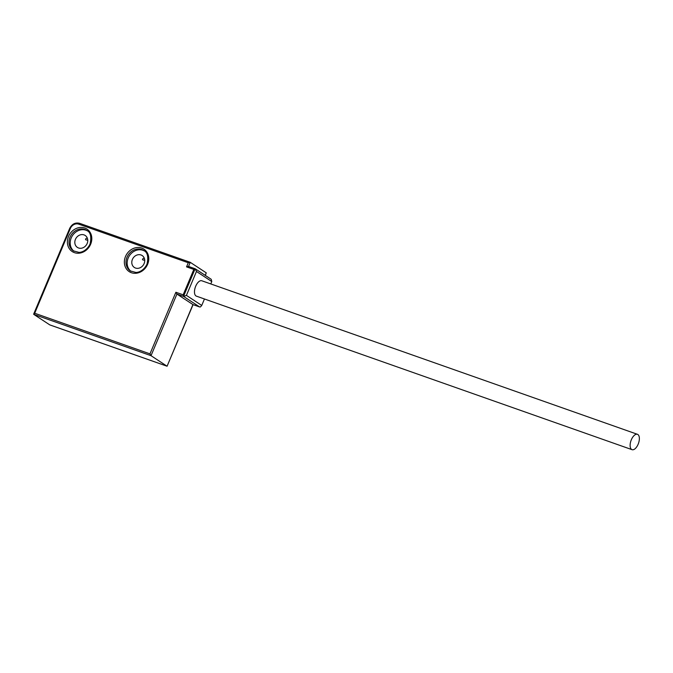 <?xml version="1.0" encoding="UTF-8"?>
<svg xmlns="http://www.w3.org/2000/svg" width="673" height="673" viewBox="0 0 673 673"><rect width="100%" height="100%" fill="white"/><g stroke="black" fill="none" stroke-linecap="round" stroke-linejoin="round"><path stroke-width="1.01" d="M87.759 240.202L85.833 239.866L85.479 239.083L87.17 237.771M144.729 260.274L142.802 259.938L142.449 259.164L144.14 257.843M637.449 434.312L201.816 280.776A8.143 3.979 109.4 0 0 195.347 287.135A8.143 3.979 109.4 0 0 196.398 296.145L632.04 449.673A8.143 3.979 109.4 0 0 638.147 444.23A8.143 3.979 109.4 0 0 637.449 434.312A8.143 3.979 109.4 0 0 630.988 440.672A8.143 3.979 109.4 0 0 632.04 449.673M87.389 230.856A12.215 10.583 -56.7 0 0 71.237 237.897A12.215 10.583 -56.7 0 0 73.996 251.231M75.426 239.369A7.125 6.175 -56.7 0 0 77.378 247.395A7.125 6.175 -56.7 0 0 86.455 244.829A7.125 6.175 -56.7 0 0 85.21 235.483A7.125 6.175 -56.7 0 0 75.426 239.369M144.358 250.936A12.215 10.583 -56.7 0 0 128.207 257.969A12.215 10.583 -56.7 0 0 130.966 271.303M132.396 259.45A7.125 6.175 -56.7 0 0 134.348 267.467A7.125 6.175 -56.7 0 0 143.416 264.901A7.125 6.175 -56.7 0 0 142.18 255.555A7.125 6.175 -56.7 0 0 132.396 259.45M210.784 283.939L211.785 281.55L196.474 271.48L186.421 295.38L201.74 305.449L204.457 298.989M205.341 275.442L206.258 272.843L190.19 262.293L188.28 262.756L78.699 224.143A6.923 5.998 -56.7 0 0 70.337 228.484L34.702 313.248L33.734 314.35L49.735 324.857L167.022 366.196L151.021 355.681L33.734 314.35M193.067 304.642L167.081 366.23L192.915 304.583L199.62 306.947L183.628 296.431L176.923 294.067L193.025 304.625M196.474 271.48L195.237 268.796L211.238 279.312L211.785 281.55M186.421 295.38L183.628 296.431M199.62 306.947L200.411 306.955L201.74 305.449M190.266 262.327L188.541 266.432L186.547 266.87L188.28 262.756M34.702 313.248L149.978 353.872L151.021 355.681L176.923 294.067L175.88 292.259L183.165 294.824L183.695 295.969L195.035 268.99L193.841 269.436L186.547 266.87M90.653 244.215A13.443 11.643 123.3 0 1 69.58 249.044A13.443 11.643 123.3 0 1 78.548 227.701A13.443 11.643 123.3 0 1 90.653 244.215M70.051 237.115A12.215 10.583 -56.7 0 0 73.391 250.861L78.85 252.35C80.819 252.543 86.607 251.13 90.039 244.08C91.637 236.703 90.569 232.151 86.817 230.444A12.215 10.583 -56.7 0 0 70.051 237.115M147.623 264.296A13.443 11.643 123.3 0 1 126.549 269.116A13.443 11.643 123.3 0 1 135.517 247.773A13.443 11.643 123.3 0 1 147.623 264.296M127.02 257.187A12.215 10.583 -56.7 0 0 130.36 270.941L135.82 272.43C137.788 272.615 143.576 271.211 147 264.153C148.607 256.775 147.538 252.232 143.786 250.524A12.215 10.583 -56.7 0 0 127.02 257.187M205.206 275.35L206.258 272.843M78.699 224.143A1.22 0.597 -70.6 0 1 79.616 223.327A1.22 0.597 -70.6 0 1 79.683 223.352L190.097 262.268M149.978 353.872L175.88 292.259M183.165 294.824L193.841 269.436M188.541 266.432L195.136 268.763M70.337 228.484L69.714 228.34C72.019 223.974 75.317 222.3 79.616 223.327L190.19 262.293M49.802 324.899L167.081 366.23M192.974 304.617L199.696 306.981M195.178 268.771L188.465 266.399M33.675 314.081L69.714 228.34"/></g></svg>
